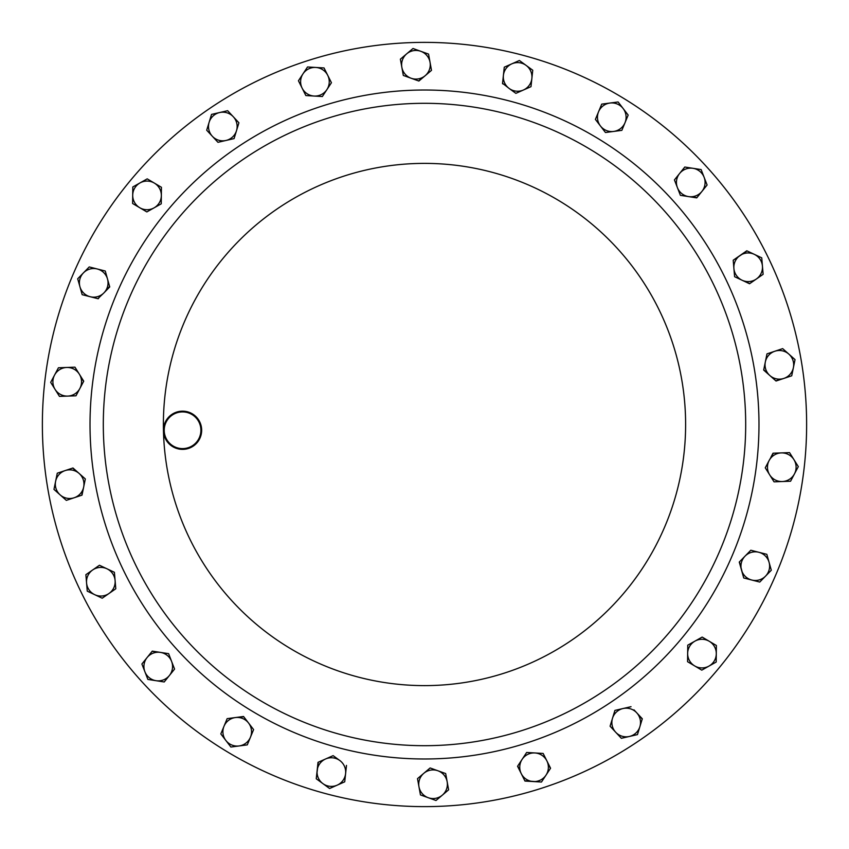 <?xml version="1.0" encoding="UTF-8"?>
<svg xmlns="http://www.w3.org/2000/svg" width="849" height="849" viewBox="0 0 849 849"><rect width="100%" height="100%" fill="white"/><g stroke="black" fill="none" stroke-linecap="round" stroke-linejoin="round"><path stroke-width="1.27" d="M433.595 806.518A382.124 382.124 0 0 1 42.482 433.595A382.124 382.124 0 0 1 415.405 42.482A382.124 382.124 0 0 1 806.518 415.405A382.124 382.124 0 0 1 433.595 806.518M432.141 745.602A321.187 321.187 0 0 1 103.398 432.141A321.187 321.187 0 0 1 416.859 103.398A321.187 321.187 0 0 1 745.602 416.859A321.187 321.187 0 0 1 432.141 745.602A321.187 321.187 0 0 1 103.398 432.141A321.187 321.187 0 0 1 416.859 103.398M183.013 449.365A19.102 19.102 0 0 1 163.454 430.719A19.102 19.102 0 0 1 182.1 411.16A19.102 19.102 0 0 1 201.659 429.806A19.102 19.102 0 0 1 183.013 449.365M182.121 411.924A18.338 18.338 0 0 0 164.218 430.698A18.338 18.338 0 0 0 182.991 448.601A18.338 18.338 0 0 0 200.895 429.827A18.338 18.338 0 0 0 182.121 411.924M321.898 761.33A14.316 14.316 0 0 1 339.802 760.513L333.126 755.642L318.014 762.328L317.133 770.552A14.316 14.316 0 0 1 325.57 758.985L333.126 755.642L339.802 760.513A14.316 14.316 0 0 1 337.17 785.166A14.316 14.316 0 0 1 317.133 770.552L316.252 778.766L329.603 788.509L344.726 781.823L346.488 765.384L344.726 781.823L329.603 788.509L316.252 778.766L318.311 762.2M520.299 763.325A14.316 14.316 0 0 1 534.912 752.957L526.656 752.469L517.561 766.276L521.265 773.662A14.316 14.316 0 0 1 522.114 759.367L526.656 752.469M617.839 130.215A14.316 14.316 0 0 1 600.423 125.96L605.464 132.518L621.85 130.353L625.013 122.712A14.316 14.316 0 0 1 613.657 131.436M231.161 718.785A14.316 14.316 0 0 1 248.577 723.04L243.536 716.482L227.15 718.647L223.987 726.288A14.316 14.316 0 0 1 235.343 717.564L243.737 716.747M420.955 776.591A14.316 14.316 0 0 1 437.904 770.765L430.125 767.963L417.506 778.65L418.971 786.779A14.316 14.316 0 0 1 423.81 773.312L417.506 778.65M233.284 116.737A14.316 14.316 0 0 1 226.025 140.456L234.08 138.599L238.919 122.787L227.649 110.699L219.594 112.546A14.316 14.316 0 0 1 233.284 116.737L238.919 122.787M209.119 122.309A14.316 14.316 0 0 1 219.594 112.546L211.539 114.403L206.7 130.215L212.335 136.264A14.316 14.316 0 0 1 209.119 122.309L211.539 114.403L219.594 112.546M212.335 136.264A14.316 14.316 0 0 0 226.025 140.456L217.97 142.314L212.335 136.264M751.747 580.026A14.316 14.316 0 0 1 745.04 556.148L739.267 562.07L743.735 577.978L759.759 582.064L765.533 576.153A14.316 14.316 0 0 1 751.747 580.026M769.067 562.271A14.316 14.316 0 0 1 765.533 576.153L771.306 570.231L766.827 554.312L758.815 552.274A14.316 14.316 0 0 1 769.067 562.271M758.815 552.274A14.316 14.316 0 0 0 745.04 556.148L750.813 550.237L758.815 552.274L750.813 550.237L747.693 553.431M65.118 470.59A14.316 14.316 0 0 1 83.669 487.039L85.325 478.942L72.961 467.979L57.276 473.201L55.62 481.298A14.316 14.316 0 0 1 65.118 470.59L57.276 473.201L53.965 489.395L60.141 494.882A14.316 14.316 0 0 1 55.62 481.298M85.325 478.942L82.013 495.137L74.171 497.758A14.316 14.316 0 0 1 60.141 494.882L66.328 500.369L74.171 497.758A14.316 14.316 0 0 0 83.669 487.039L81.706 495.243M623.134 108.523A14.316 14.316 0 0 1 625.013 122.712L628.175 115.082L618.104 101.965L609.911 103.047A14.316 14.316 0 0 1 623.134 108.523M605.464 132.518L595.393 119.401L598.556 111.771A14.316 14.316 0 0 1 609.911 103.047L601.718 104.13L598.556 111.771A14.316 14.316 0 0 0 600.423 125.96L595.393 119.401L597.038 115.432M147.089 657.572A14.316 14.316 0 0 1 171.594 661.382L168.611 653.666L152.268 651.13L141.9 664.003L144.882 671.718A14.316 14.316 0 0 1 147.089 657.572M156.036 680.696A14.316 14.316 0 0 1 144.882 671.718L147.875 679.423L164.207 681.97L169.386 675.528A14.316 14.316 0 0 1 156.036 680.696L164.207 681.97L166.903 678.616M174.332 668.471L174.576 669.086L169.386 675.528A14.316 14.316 0 0 0 171.594 661.382L174.576 669.086L171.88 672.44M756.342 279.024A14.316 14.316 0 0 1 733.897 268.464L734.597 276.71L749.55 283.746L763.124 274.312L762.434 266.077A14.316 14.316 0 0 1 756.342 279.024L763.124 274.312L761.744 257.841L754.262 254.318A14.316 14.316 0 0 1 762.434 266.077L761.744 257.841L746.791 250.795L739.999 255.517A14.316 14.316 0 0 1 754.262 254.318M742.068 280.223L734.597 276.71L733.207 260.229L739.999 255.517A14.316 14.316 0 0 0 733.897 268.464L733.207 260.229L747.088 250.933M430.029 62.221A14.316 14.316 0 0 1 411.096 78.235L418.875 81.037L431.494 70.35L428.554 54.081L420.775 51.29A14.316 14.316 0 0 1 430.029 62.221L428.554 54.081L412.996 48.499L406.682 53.837A14.316 14.316 0 0 1 420.775 51.29M401.853 67.315A14.316 14.316 0 0 1 406.682 53.837L400.378 59.175L401.853 67.315A14.316 14.316 0 0 0 411.096 78.235L403.317 75.444L401.853 67.315M533.214 781.547A14.316 14.316 0 0 1 521.265 773.662L524.969 781.059L533.214 781.547L541.471 782.035L546.024 775.126A14.316 14.316 0 0 1 533.214 781.547M543.307 753.742L546.862 760.842A14.316 14.316 0 0 1 546.024 775.126L550.566 768.228L546.862 760.842A14.316 14.316 0 0 0 534.912 752.957L543.158 753.445L534.912 752.957M694.673 665.924A14.316 14.316 0 0 1 694.96 641.122L687.754 645.176L687.563 661.7L701.783 670.137L708.989 666.083A14.316 14.316 0 0 1 694.673 665.924L687.563 661.7L687.754 645.176L691.5 643.064M716.291 653.772A14.316 14.316 0 0 1 708.989 666.083L716.195 662.04L716.386 645.505L709.276 641.292A14.316 14.316 0 0 1 716.291 653.772L716.386 645.505L702.165 637.079L694.96 641.122A14.316 14.316 0 0 1 709.276 641.292L702.165 637.079L701.592 637.397M782.311 481.532A14.316 14.316 0 0 1 769.141 460.508L765.267 467.82L774.044 481.829L790.568 481.224L794.441 473.922A14.316 14.316 0 0 1 782.311 481.532M793.921 459.617A14.316 14.316 0 0 1 794.441 473.922L798.315 466.621L789.538 452.613L781.271 452.91A14.316 14.316 0 0 1 793.921 459.617M770.924 457.155L773.014 453.207L781.271 452.91A14.316 14.316 0 0 0 769.141 460.508L773.343 453.196M66.689 367.468A14.316 14.316 0 0 1 79.859 388.492L83.733 381.18L74.956 367.171L58.432 367.776L54.559 375.078A14.316 14.316 0 0 1 66.689 367.468M55.079 389.383A14.316 14.316 0 0 1 54.559 375.078L50.685 382.379L59.462 396.387L67.729 396.09A14.316 14.316 0 0 1 55.079 389.383M78.076 391.845L75.986 395.793L67.729 396.09A14.316 14.316 0 0 0 79.859 388.492L75.986 395.793L59.462 396.387L50.685 382.379L52.702 378.58M154.327 183.076A14.316 14.316 0 0 1 154.04 207.878L161.246 203.824L161.437 187.3L147.217 178.863L140.011 182.917A14.316 14.316 0 0 1 154.327 183.076L161.437 187.3L161.384 191.587M132.709 195.228A14.316 14.316 0 0 1 140.011 182.917L132.805 186.96L132.614 203.495L139.724 207.708A14.316 14.316 0 0 1 132.709 195.228L132.805 186.96L147.217 178.863M161.299 199.366L161.246 203.824L146.835 211.921L139.724 207.708A14.316 14.316 0 0 0 154.04 207.878L146.835 211.921L132.89 203.664M531.867 78.448A14.316 14.316 0 0 1 509.198 88.487L515.874 93.358L530.986 86.672L532.748 70.234L526.072 65.362A14.316 14.316 0 0 1 531.867 78.448L532.748 70.234L532.217 69.841M511.83 63.834A14.316 14.316 0 0 1 526.072 65.362L519.397 60.491L504.274 67.177L503.393 75.402A14.316 14.316 0 0 1 511.83 63.834M503.043 84.009L502.512 83.616L503.393 75.402A14.316 14.316 0 0 0 509.198 88.487L502.555 83.287M327.735 75.338A14.316 14.316 0 0 1 314.088 96.043L322.344 96.531L331.439 82.724L324.031 67.941L315.786 67.453A14.316 14.316 0 0 1 327.735 75.338L324.031 67.941L307.529 66.965L302.976 73.874A14.316 14.316 0 0 1 315.786 67.453L307.529 66.965L307.168 67.517M305.842 95.555L302.138 88.158A14.316 14.316 0 0 1 302.976 73.874L298.434 80.772L302.138 88.158A14.316 14.316 0 0 0 314.088 96.043L305.842 95.555L303.91 91.713M428.225 797.71A14.316 14.316 0 0 1 418.971 786.779L420.446 794.919L436.004 800.501L442.318 795.163A14.316 14.316 0 0 1 428.225 797.71L420.446 794.919L418.971 786.779M445.736 773.874L447.147 781.685A14.316 14.316 0 0 1 442.318 795.163L448.622 789.825L447.147 781.685A14.316 14.316 0 0 0 437.904 770.765L445.683 773.556L437.904 770.765M92.658 569.976A14.316 14.316 0 0 1 115.103 580.536L114.403 572.29L99.45 565.254L85.876 574.688L86.566 582.923A14.316 14.316 0 0 1 92.658 569.976L85.876 574.688L87.256 591.159L94.738 594.682A14.316 14.316 0 0 1 86.566 582.923L87.256 591.159L102.209 598.205L109.001 593.483A14.316 14.316 0 0 1 94.738 594.682L102.209 598.205M115.517 588.962L109.001 593.483A14.316 14.316 0 0 0 115.103 580.536L115.793 588.771L115.103 580.536M701.911 191.428A14.316 14.316 0 0 1 677.406 187.618L680.389 195.334L696.732 197.87L707.1 184.997L704.118 177.282A14.316 14.316 0 0 1 701.911 191.428L707.1 184.997L705.487 180.837M692.964 168.304A14.316 14.316 0 0 1 704.118 177.282L701.125 169.577L684.793 167.03L679.614 173.472A14.316 14.316 0 0 1 692.964 168.304M679.614 173.472A14.316 14.316 0 0 0 677.406 187.618L674.424 179.914L679.614 173.472L674.424 179.914L680.389 195.334L684.803 196.013M225.866 740.477A14.316 14.316 0 0 1 223.987 726.288L220.825 733.918L230.896 747.035L239.089 745.953A14.316 14.316 0 0 1 225.866 740.477L220.825 733.918M250.444 737.229A14.316 14.316 0 0 1 239.089 745.953L247.282 744.87L250.444 737.229A14.316 14.316 0 0 0 248.577 723.04L253.607 729.599L250.444 737.229L253.607 729.599L250.89 726.054M783.882 378.41A14.316 14.316 0 0 1 765.331 361.961L763.676 370.058L776.039 381.021L791.724 375.799L793.38 367.702A14.316 14.316 0 0 1 783.882 378.41L775.795 380.808M788.859 354.118A14.316 14.316 0 0 1 793.38 367.702L795.035 359.605L788.859 354.118L782.672 348.631L774.829 351.242A14.316 14.316 0 0 1 788.859 354.118L795.035 359.605L793.38 367.702M774.829 351.242L766.987 353.863L774.829 351.242A14.316 14.316 0 0 0 765.331 361.961L766.987 353.863L765.331 361.961M97.253 268.974A14.316 14.316 0 0 1 103.96 292.852L109.733 286.93L105.265 271.022L89.241 266.936L83.467 272.847A14.316 14.316 0 0 1 97.253 268.974L105.265 271.022L107.494 278.971M79.933 286.729A14.316 14.316 0 0 1 83.467 272.847L77.694 278.769L82.173 294.688L90.185 296.726A14.316 14.316 0 0 1 79.933 286.729M98.654 298.296L98.187 298.763L90.185 296.726A14.316 14.316 0 0 0 103.96 292.852L97.868 298.689M615.716 732.263A14.316 14.316 0 0 1 622.975 708.544L614.92 710.401L610.081 726.213L621.351 738.301L629.406 736.454A14.316 14.316 0 0 1 615.716 732.263L610.081 726.213L611.344 722.106M639.881 726.691A14.316 14.316 0 0 1 629.406 736.454L637.461 734.597L639.881 726.691L642.3 718.785L636.665 712.736A14.316 14.316 0 0 1 639.881 726.691L637.461 734.597L633.269 735.563M633.959 709.838L636.665 712.736A14.316 14.316 0 0 0 622.975 708.544L631.03 706.686L622.975 708.544M227.012 110.837L227.649 110.699M206.7 130.215L207.952 126.108M236.5 130.693L234.08 138.599L217.97 142.314M770.096 565.933L771.306 570.231L759.759 582.064L743.735 577.978L739.49 561.836M66.328 500.369L60.141 494.882M57.297 492.356L53.965 489.395M72.653 468.075L79.148 473.455M598.556 111.771L601.718 104.13L618.104 101.965L628.175 115.082M628.048 115.379L625.013 122.712M148.522 679.529L147.875 679.423L141.9 664.003L144.595 660.66M160.44 652.403L168.611 653.666L171.594 661.382M152.067 651.385L156.513 651.788M749.826 283.555L745.666 281.91M425.19 75.688L418.568 80.92M543.922 778.31L541.471 782.035L524.82 780.762M548.645 764.387L550.385 768.504M521.265 773.662L517.741 766M716.195 662.04L701.783 670.137L698.09 667.94M781.271 452.91L789.538 452.613L798.315 466.621L790.568 481.224L774.044 481.829L765.267 467.82L769.141 460.508M54.559 375.078L58.432 367.776L62.73 367.617M79.339 374.176L83.573 381.477M74.956 367.171L77.238 370.811M132.614 203.495L132.656 199.197M503.393 75.402L504.274 67.177L519.397 60.491L526.072 65.362M523.43 90.015L515.874 93.358L512.403 90.832M531.442 82.395L530.986 86.672M302.138 88.158L298.434 80.772L302.976 73.874M331.29 82.427L331.259 83M326.886 89.633L322.344 96.531M436.503 800.076L435.696 800.395M448.622 789.825L442.318 795.163M426.718 770.85L430.125 767.963L434.168 769.417M109.001 593.483L102.485 598.014M113.808 572.014L114.435 572.619M95.916 567.705L99.45 565.254L106.932 568.777M701.125 169.577L704.118 177.282M696.933 197.615L688.56 196.597M247.282 744.87L239.089 745.953M223.987 726.288L227.15 718.647L231.406 718.084M791.852 375.152L791.406 375.905M769.852 375.545L763.739 369.729M82.173 294.688L77.694 278.769L83.467 272.847M86.12 270.131L89.241 266.936L93.411 267.997M90.185 296.726L82.491 294.762M109.563 286.304L106.73 290.008M629.406 736.454L621.351 738.301L618.422 735.16M639.371 715.643L642.205 719.103M612.5 718.307L614.92 710.401L619.112 709.435M416.541 90.111A334.485 334.485 0 0 1 758.889 416.541A334.485 334.485 0 0 1 432.459 758.889A334.485 334.485 0 0 1 90.111 432.459A334.485 334.485 0 0 1 416.541 90.111M163.454 430.719A261.121 261.121 0 0 1 418.281 163.454A261.121 261.121 0 0 1 685.546 418.281A261.121 261.121 0 0 1 430.719 685.546A261.121 261.121 0 0 1 163.454 430.719M337.923 747.587A334.485 334.485 0 0 0 432.459 758.889"/></g></svg>
